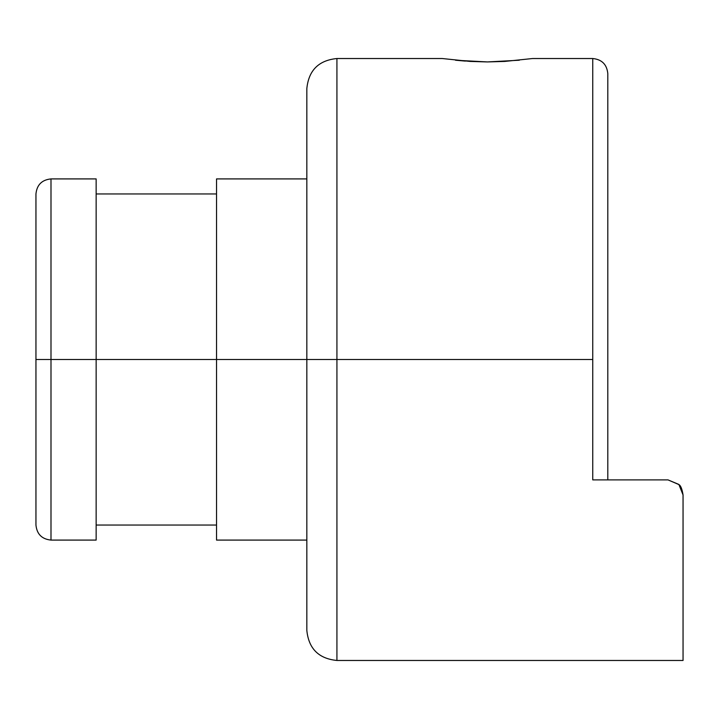 <?xml version="1.0" encoding="UTF-8"?>
<svg xmlns="http://www.w3.org/2000/svg" width="719" height="719" viewBox="0 0 719 719"><rect width="100%" height="100%" fill="white"/><g stroke="black" fill="none" stroke-linecap="round" stroke-linejoin="round"><path stroke-width="1.08" d="M607.807 479.888L607.807 73.572C606.881 64.467 601.866 59.443 592.753 58.527L532.563 58.527L504.711 61.43L487.428 61.933L470.145 61.43L442.266 58.527L336.923 58.527C318.67 60.333 308.64 70.363 306.833 88.617L306.833 359.5L306.833 88.617L306.833 359.5L336.923 359.5L336.923 58.527L336.923 359.5L336.923 58.527L336.923 359.5L592.753 359.5L592.753 58.527L592.753 479.888L592.753 359.5L336.923 359.5L336.923 660.473L336.923 359.5L306.833 359.5L306.833 630.383C308.64 648.637 318.67 658.667 336.923 660.473L683.05 660.473L683.05 494.942C682.106 489.028 680.731 485.577 678.925 484.588C680.74 485.586 682.106 489.037 683.05 494.942L683.05 660.473L683.05 494.942L678.934 484.597L668.005 479.888L592.753 479.888L668.005 479.888L678.934 484.597L683.05 494.942M519.334 60.225L487.428 61.933L455.495 60.225L465.373 61.097M306.833 540.086L216.536 540.086L216.536 359.5L96.148 359.5L96.148 540.086L96.148 359.5L50.995 359.5L50.995 540.086L50.995 178.914L50.995 359.5L35.95 359.5L35.95 193.959L35.95 359.5L50.995 359.5L50.995 178.914L50.995 359.5L96.148 359.5L96.148 540.086L50.995 540.086C41.891 539.16 36.876 534.145 35.95 525.041L35.95 193.959C36.876 184.855 41.891 179.84 50.995 178.914L96.148 178.914L96.148 359.5L96.148 178.914L96.148 359.5L216.536 359.5L216.536 178.914L306.833 178.914M216.536 359.5L216.536 178.914L216.536 359.5L306.833 359.5L306.833 630.383L306.833 359.5L216.536 359.5L216.536 540.086L216.536 359.5M336.923 359.5L336.923 660.473L336.923 359.5M678.934 484.597L668.005 479.888L678.727 484.381M50.995 359.5L50.995 540.086L50.995 359.5M35.95 359.5L35.95 525.041L35.95 359.5M96.148 193.959L216.536 193.959M96.148 525.041L216.536 525.041"/></g></svg>
